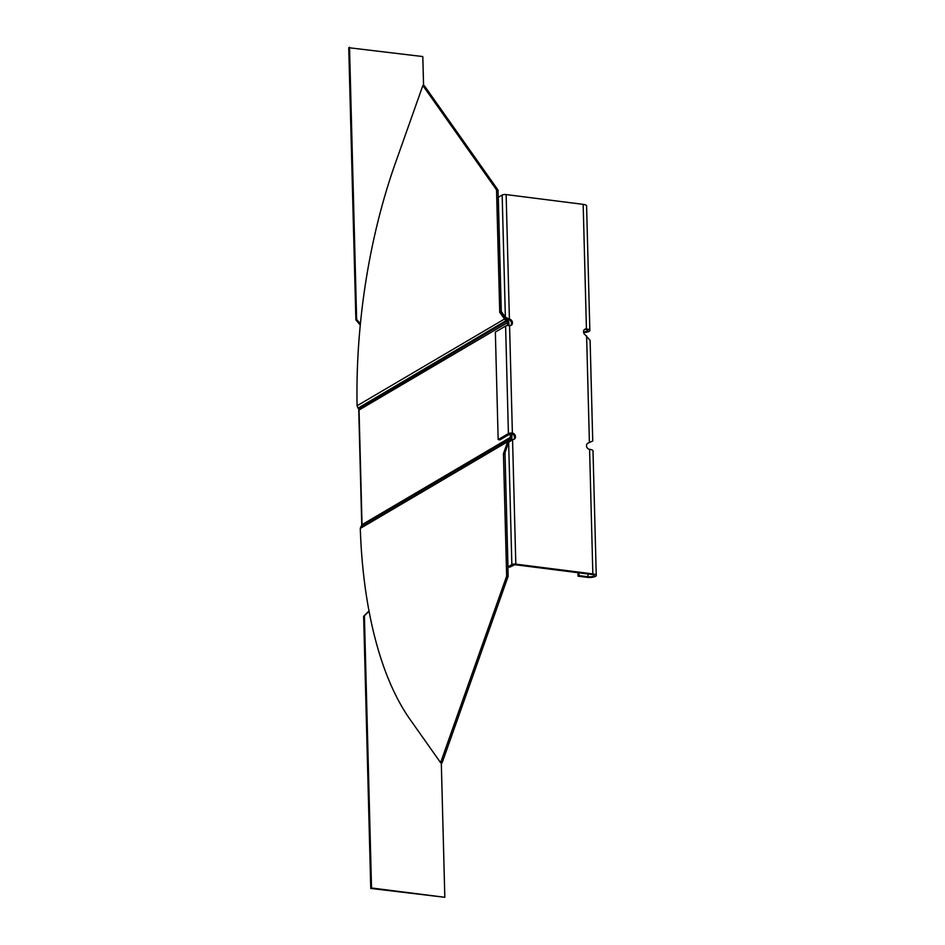<?xml version="1.0" encoding="UTF-8"?>
<svg xmlns="http://www.w3.org/2000/svg" width="945" height="945" viewBox="0 0 945 945"><rect width="100%" height="100%" fill="white"/><g stroke="black" fill="none" stroke-linecap="round" stroke-linejoin="round"><path stroke-width="1.42" d="M361.97 525.16A2.528 0.732 -1.5 0 1 361.746 524.865L358.757 410.52A2.528 0.732 -1.5 0 1 359.041 410.165A326.781 145.707 97.2 0 1 359.041 410.024L358.568 408.831A326.781 170.454 45.7 0 1 358.001 408.157L507.252 319.93L507.937 320.532A3.367 2.847 59.5 0 1 508.871 322.93L508.942 325.541M511.777 433.743L511.871 437.559A3.367 2.847 -120.5 0 1 511.056 439.72L509.969 438.445A1.689 1.429 -120.5 0 0 510.371 437.37L510.288 433.802L511.422 433.672A3.367 2.847 -120.5 0 1 513.655 439.46M359.041 410.024L507.37 322.741L507.453 325.576M361.746 524.865A2.528 0.732 -1.5 0 1 362.029 524.522A326.781 145.707 -82.8 0 0 362.041 524.652L510.371 437.37M368.987 611.002L363.636 616.246L370.759 888.442L444.823 897.289L441.303 762.769M360.281 325.056L355.875 319.894L348.74 47.711L422.805 56.558L423.573 85.629M360.399 323.84L356.643 319.445L349.52 47.25M369.046 611.261L364.404 615.797L371.527 887.981L444.823 897.289M355.875 319.894L356.643 319.445M507.37 322.741A1.689 1.429 59.5 0 0 506.91 321.548L507.512 320.048M507.252 319.93L504.5 319.02L506.485 321.052M422.864 85.534L496.538 189.874L498.027 190.063L424.364 85.735L422.864 85.534L395.341 163.261A326.781 145.707 97.2 0 0 357.08 405.771L358.001 408.157M498.027 190.063L501.228 312.464L505.988 319.209M496.538 189.874L499.74 312.275L501.228 312.464M499.74 312.275L504.5 319.02L357.08 405.771M363.636 616.246L364.404 615.797M370.759 888.442L371.527 887.981M440.594 762.674L506.65 576.131L508.138 576.32L442.095 762.875L440.594 762.674L409.906 719.204A326.781 145.707 -82.8 0 1 360.281 528.42L361.096 526.259A326.781 35.615 -40.5 0 1 361.628 525.739L362.041 524.652M361.096 526.259L509.32 439.035L510.406 440.311L511.056 439.72M510.406 440.311L509.201 441.87L507.713 441.669L509.568 438.834L510.654 440.11M509.568 438.834L361.628 525.739M508.138 576.32L505.008 453.694M506.65 576.131L503.437 453.718L504.937 453.907M503.437 453.718L507.713 441.669L360.281 528.42M510.678 325.505A3.367 2.847 59.5 0 0 508.434 319.717L505.362 317.236L501.287 311.46L498.298 197.316L502.161 195.036A2.953 0.862 -1.5 0 1 506.142 194.575L583.171 204.356A6.32 1.843 -1.5 0 1 586.585 205.904L589.845 330.478A6.32 1.843 178.5 0 0 586.432 328.943A3.367 2.847 59.5 0 0 585.097 334.766L590.105 340.389L592.739 440.961L587.436 443.465M510.288 433.802L500.035 439.838L498.169 439.602L495.345 332.097L505.599 326.06A2.953 0.862 -1.5 0 1 509.568 325.6A3.367 2.847 59.5 0 0 509.402 319.15L508.434 319.717M498.169 439.602L508.41 433.566A2.953 0.862 -1.5 0 1 512.379 433.105A3.367 2.847 -120.5 0 1 512.556 439.543L508.646 442.39L504.984 452.726L507.973 566.87L509.851 567.106L514.848 564.697L591.877 574.477A4.205 1.228 -1.5 0 1 594.157 575.505A4.205 1.228 -1.5 0 1 588.014 576.757L579.037 575.623L578.966 572.835M507.973 566.87L511.847 564.59A2.953 0.862 -1.5 0 1 515.816 564.13L592.846 573.91A6.32 1.843 -1.5 0 1 596.26 575.458A6.32 1.843 -1.5 0 1 587.046 577.324L578.068 576.19L579.037 575.623M583.526 331.872A4.205 1.228 178.5 0 0 587.743 330.537A4.205 1.228 178.5 0 0 585.463 329.51A3.367 2.847 59.5 0 0 584.353 329.604M596.26 575.458L592.999 450.871A6.32 1.843 178.5 0 0 589.585 449.336A3.367 2.847 -120.5 0 1 587.932 443.134L588.428 442.957M577.974 572.717L578.068 576.19M583.608 332.486A6.32 1.843 178.5 0 0 589.845 330.478M506.142 194.575L509.402 319.15L505.362 317.236L502.161 195.036M362.029 524.522L359.041 410.165M507.937 320.532L358.568 408.831M586.609 335.877L589.396 442.39M585.463 329.51L586.432 328.943L583.171 204.356M509.568 325.6L512.379 433.105L511.422 433.672M512.556 439.543L515.816 564.13M589.585 449.336L592.846 573.91M587.932 573.981L588.014 576.757M505.599 326.06L508.41 433.566M508.646 442.39L511.847 564.59M588.511 442.921L590.696 441.929"/></g></svg>
